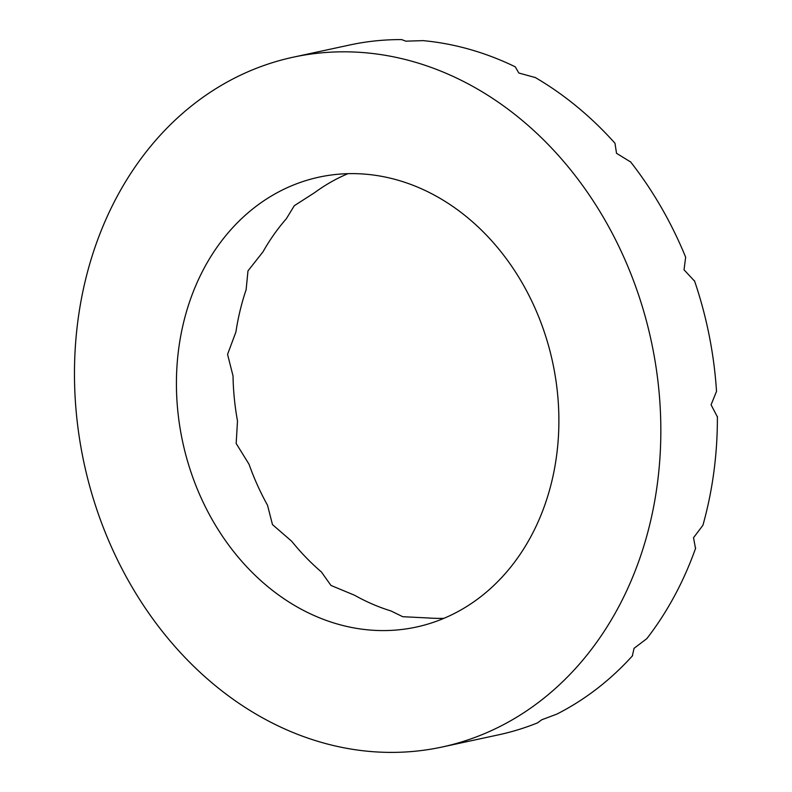 <?xml version="1.0" encoding="UTF-8"?>
<svg xmlns="http://www.w3.org/2000/svg" width="792" height="792" viewBox="0 0 792 792"><rect width="100%" height="100%" fill="white"/><g stroke="black" fill="none" stroke-linecap="round" stroke-linejoin="round"><path stroke-width="1.19" d="M443.926 618.324A230.155 189.219 77.8 0 1 428.017 617.958L402.732 616.701L390.911 610.929A230.155 189.219 77.8 0 1 354.568 595.247L330.967 585.437L321.384 571.943A230.155 189.219 77.8 0 1 291.713 541.273L272.478 524.601L267.518 505.247A230.155 189.219 77.8 0 1 249.035 464.251L236.165 443.461L237.501 420.988A230.155 189.219 77.8 0 1 233.026 375.913L227.561 354.361L235.917 331.997A230.155 189.219 77.8 0 1 246.124 289.704L247.985 270.874L262.993 251.826A230.155 189.219 77.8 0 1 286.338 218.75L294.307 205.702L314.612 192.664A230.155 189.219 77.8 0 1 347.54 173.844L347.856 173.676M537.847 722.749A352.856 290.1 77.8 0 1 498.663 734.808L442.104 747.014A352.856 290.1 -102.2 0 0 644.668 314.612A352.856 290.1 -102.2 0 0 293.208 57.192A352.856 290.1 -102.2 0 0 97.396 511.256A352.856 290.1 -102.2 0 0 442.104 747.014M632.62 655.647A352.856 290.1 77.8 0 1 556.895 714.087L541.708 719.799L537.57 722.839M695.663 548.074A352.856 290.1 77.8 0 1 646.836 638.629L634.055 648.331L632.372 655.786M717.384 416.434A352.856 290.1 77.8 0 1 702.9 525.304L693.525 537.718L695.475 548.272M694.475 280.744A352.856 290.1 77.8 0 1 716.522 391.367L711.077 404.801L717.255 416.642M630.422 161.667A352.856 290.1 77.8 0 1 685.654 257.202L684.041 269.815L694.396 280.942M534.976 77.349A352.856 290.1 77.8 0 1 614.978 143.233L616.523 153.302L630.392 161.835M422.661 40.6A352.856 290.1 77.8 0 1 515.265 66.825L518.809 73.013L534.976 77.458M293.208 57.192L349.767 44.986A352.856 290.1 77.8 0 1 401.683 39.6L405.781 41.164L422.68 40.649M548.341 345.035A230.155 189.219 -102.2 0 0 319.097 177.131A230.155 189.219 -102.2 0 0 182.695 442.025A230.155 189.219 -102.2 0 0 416.216 627.076A230.155 189.219 -102.2 0 0 548.341 345.035"/></g></svg>
